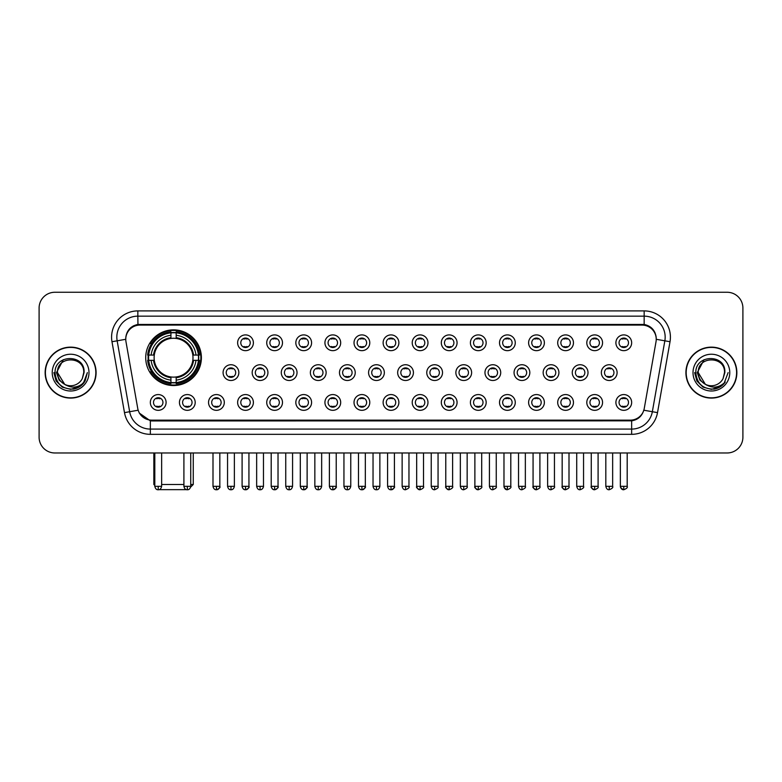 <?xml version="1.0" encoding="UTF-8"?>
<svg xmlns="http://www.w3.org/2000/svg" width="782" height="782" viewBox="0 0 782 782"><rect width="100%" height="100%" fill="white"/><g stroke="black" fill="none" stroke-linecap="round" stroke-linejoin="round"><path stroke-width="1.17" d="M145.716 357.697A27.839 27.839 0 0 0 173.555 385.536A27.839 27.839 0 0 0 201.394 357.697A27.839 27.839 0 0 0 173.555 329.867A27.839 27.839 0 0 0 145.716 357.697M195.197 402.447A7.879 7.879 0 0 1 187.318 410.325A7.879 7.879 0 0 1 179.44 402.447A7.879 7.879 0 0 1 187.318 394.568A7.879 7.879 0 0 1 195.197 402.447M182.587 402.447A4.731 4.731 0 0 0 187.318 407.178A4.731 4.731 0 0 0 192.049 402.447A4.731 4.731 0 0 0 187.318 397.725A4.731 4.731 0 0 0 182.587 402.447M224.297 402.447A7.879 7.879 0 0 1 216.419 410.325A7.879 7.879 0 0 1 208.54 402.447A7.879 7.879 0 0 1 216.419 394.568A7.879 7.879 0 0 1 224.297 402.447M211.687 402.447A4.731 4.731 0 0 0 216.419 407.178A4.731 4.731 0 0 0 221.14 402.447A4.731 4.731 0 0 0 216.419 397.725A4.731 4.731 0 0 0 211.687 402.447M253.388 402.447A7.879 7.879 0 0 1 245.509 410.325A7.879 7.879 0 0 1 237.63 402.447A7.879 7.879 0 0 1 245.509 394.568A7.879 7.879 0 0 1 253.388 402.447M240.788 402.447A4.731 4.731 0 0 0 245.509 407.178A4.731 4.731 0 0 0 250.24 402.447A4.731 4.731 0 0 0 245.509 397.725A4.731 4.731 0 0 0 240.788 402.447M282.488 402.447A7.879 7.879 0 0 1 274.609 410.325A7.879 7.879 0 0 1 266.73 402.447A7.879 7.879 0 0 1 274.609 394.568A7.879 7.879 0 0 1 282.488 402.447M269.888 402.447A4.731 4.731 0 0 0 274.609 407.178A4.731 4.731 0 0 0 279.34 402.447A4.731 4.731 0 0 0 274.609 397.725A4.731 4.731 0 0 0 269.888 402.447M311.588 402.447A7.879 7.879 0 0 1 303.709 410.325A7.879 7.879 0 0 1 295.831 402.447A7.879 7.879 0 0 1 303.709 394.568A7.879 7.879 0 0 1 311.588 402.447M298.978 402.447A4.731 4.731 0 0 0 303.709 407.178A4.731 4.731 0 0 0 308.431 402.447A4.731 4.731 0 0 0 303.709 397.725A4.731 4.731 0 0 0 298.978 402.447M340.688 402.447A7.879 7.879 0 0 1 332.809 410.325A7.879 7.879 0 0 1 324.931 402.447A7.879 7.879 0 0 1 332.809 394.568A7.879 7.879 0 0 1 340.688 402.447M328.078 402.447A4.731 4.731 0 0 0 332.809 407.178A4.731 4.731 0 0 0 337.531 402.447A4.731 4.731 0 0 0 332.809 397.725A4.731 4.731 0 0 0 328.078 402.447M369.778 402.447A7.879 7.879 0 0 1 361.9 410.325A7.879 7.879 0 0 1 354.021 402.447A7.879 7.879 0 0 1 361.9 394.568A7.879 7.879 0 0 1 369.778 402.447M357.178 402.447A4.731 4.731 0 0 0 361.9 407.178A4.731 4.731 0 0 0 366.631 402.447A4.731 4.731 0 0 0 361.9 397.725A4.731 4.731 0 0 0 357.178 402.447M398.879 402.447A7.879 7.879 0 0 1 391 410.325A7.879 7.879 0 0 1 383.121 402.447A7.879 7.879 0 0 1 391 394.568A7.879 7.879 0 0 1 398.879 402.447M386.269 402.447A4.731 4.731 0 0 0 391 407.178A4.731 4.731 0 0 0 395.731 402.447A4.731 4.731 0 0 0 391 397.725A4.731 4.731 0 0 0 386.269 402.447M427.979 402.447A7.879 7.879 0 0 1 420.1 410.325A7.879 7.879 0 0 1 412.222 402.447A7.879 7.879 0 0 1 420.1 394.568A7.879 7.879 0 0 1 427.979 402.447M415.369 402.447A4.731 4.731 0 0 0 420.1 407.178A4.731 4.731 0 0 0 424.822 402.447A4.731 4.731 0 0 0 420.1 397.725A4.731 4.731 0 0 0 415.369 402.447M457.069 402.447A7.879 7.879 0 0 1 449.191 410.325A7.879 7.879 0 0 1 441.312 402.447A7.879 7.879 0 0 1 449.191 394.568A7.879 7.879 0 0 1 457.069 402.447M444.469 402.447A4.731 4.731 0 0 0 449.191 407.178A4.731 4.731 0 0 0 453.922 402.447A4.731 4.731 0 0 0 449.191 397.725A4.731 4.731 0 0 0 444.469 402.447M486.169 402.447A7.879 7.879 0 0 1 478.291 410.325A7.879 7.879 0 0 1 470.412 402.447A7.879 7.879 0 0 1 478.291 394.568A7.879 7.879 0 0 1 486.169 402.447M473.569 402.447A4.731 4.731 0 0 0 478.291 407.178A4.731 4.731 0 0 0 483.022 402.447A4.731 4.731 0 0 0 478.291 397.725A4.731 4.731 0 0 0 473.569 402.447M515.27 402.447A7.879 7.879 0 0 1 507.391 410.325A7.879 7.879 0 0 1 499.512 402.447A7.879 7.879 0 0 1 507.391 394.568A7.879 7.879 0 0 1 515.27 402.447M502.66 402.447A4.731 4.731 0 0 0 507.391 407.178A4.731 4.731 0 0 0 512.112 402.447A4.731 4.731 0 0 0 507.391 397.725A4.731 4.731 0 0 0 502.66 402.447M544.37 402.447A7.879 7.879 0 0 1 536.491 410.325A7.879 7.879 0 0 1 528.612 402.447A7.879 7.879 0 0 1 536.491 394.568A7.879 7.879 0 0 1 544.37 402.447M531.76 402.447A4.731 4.731 0 0 0 536.491 407.178A4.731 4.731 0 0 0 541.212 402.447A4.731 4.731 0 0 0 536.491 397.725A4.731 4.731 0 0 0 531.76 402.447M573.46 402.447A7.879 7.879 0 0 1 565.582 410.325A7.879 7.879 0 0 1 557.703 402.447A7.879 7.879 0 0 1 565.582 394.568A7.879 7.879 0 0 1 573.46 402.447M560.86 402.447A4.731 4.731 0 0 0 565.582 407.178A4.731 4.731 0 0 0 570.313 402.447A4.731 4.731 0 0 0 565.582 397.725A4.731 4.731 0 0 0 560.86 402.447M602.56 402.447A7.879 7.879 0 0 1 594.682 410.325A7.879 7.879 0 0 1 586.803 402.447A7.879 7.879 0 0 1 594.682 394.568A7.879 7.879 0 0 1 602.56 402.447M589.951 402.447A4.731 4.731 0 0 0 594.682 407.178A4.731 4.731 0 0 0 599.413 402.447A4.731 4.731 0 0 0 594.682 397.725A4.731 4.731 0 0 0 589.951 402.447M631.661 402.447A7.879 7.879 0 0 1 623.782 410.325A7.879 7.879 0 0 1 615.903 402.447A7.879 7.879 0 0 1 623.782 394.568A7.879 7.879 0 0 1 631.661 402.447M619.051 402.447A4.731 4.731 0 0 0 623.782 407.178A4.731 4.731 0 0 0 628.503 402.447A4.731 4.731 0 0 0 623.782 397.725A4.731 4.731 0 0 0 619.051 402.447M166.097 402.447A7.879 7.879 0 0 1 158.218 410.325A7.879 7.879 0 0 1 150.34 402.447A7.879 7.879 0 0 1 158.218 394.568A7.879 7.879 0 0 1 166.097 402.447M153.497 402.447A4.731 4.731 0 0 0 158.218 407.178A4.731 4.731 0 0 0 162.949 402.447A4.731 4.731 0 0 0 158.218 397.725A4.731 4.731 0 0 0 153.497 402.447M238.842 372.613A7.879 7.879 0 0 1 230.964 380.492A7.879 7.879 0 0 1 223.085 372.613A7.879 7.879 0 0 1 230.964 364.735A7.879 7.879 0 0 1 238.842 372.613M226.233 372.613A4.731 4.731 0 0 0 230.964 377.344A4.731 4.731 0 0 0 235.695 372.613A4.731 4.731 0 0 0 230.964 367.892A4.731 4.731 0 0 0 226.233 372.613M267.943 372.613A7.879 7.879 0 0 1 260.064 380.492A7.879 7.879 0 0 1 252.185 372.613A7.879 7.879 0 0 1 260.064 364.735A7.879 7.879 0 0 1 267.943 372.613M255.333 372.613A4.731 4.731 0 0 0 260.064 377.344A4.731 4.731 0 0 0 264.785 372.613A4.731 4.731 0 0 0 260.064 367.892A4.731 4.731 0 0 0 255.333 372.613M297.033 372.613A7.879 7.879 0 0 1 289.154 380.492A7.879 7.879 0 0 1 281.285 372.613A7.879 7.879 0 0 1 289.154 364.735A7.879 7.879 0 0 1 297.033 372.613M284.433 372.613A4.731 4.731 0 0 0 289.154 377.344A4.731 4.731 0 0 0 293.885 372.613A4.731 4.731 0 0 0 289.154 367.892A4.731 4.731 0 0 0 284.433 372.613M326.133 372.613A7.879 7.879 0 0 1 318.254 380.492A7.879 7.879 0 0 1 310.376 372.613A7.879 7.879 0 0 1 318.254 364.735A7.879 7.879 0 0 1 326.133 372.613M313.533 372.613A4.731 4.731 0 0 0 318.254 377.344A4.731 4.731 0 0 0 322.986 372.613A4.731 4.731 0 0 0 318.254 367.892A4.731 4.731 0 0 0 313.533 372.613M355.233 372.613A7.879 7.879 0 0 1 347.355 380.492A7.879 7.879 0 0 1 339.476 372.613A7.879 7.879 0 0 1 347.355 364.735A7.879 7.879 0 0 1 355.233 372.613M342.624 372.613A4.731 4.731 0 0 0 347.355 377.344A4.731 4.731 0 0 0 352.086 372.613A4.731 4.731 0 0 0 347.355 367.892A4.731 4.731 0 0 0 342.624 372.613M384.333 372.613A7.879 7.879 0 0 1 376.455 380.492A7.879 7.879 0 0 1 368.576 372.613A7.879 7.879 0 0 1 376.455 364.735A7.879 7.879 0 0 1 384.333 372.613M371.724 372.613A4.731 4.731 0 0 0 376.455 377.344A4.731 4.731 0 0 0 381.176 372.613A4.731 4.731 0 0 0 376.455 367.892A4.731 4.731 0 0 0 371.724 372.613M413.424 372.613A7.879 7.879 0 0 1 405.545 380.492A7.879 7.879 0 0 1 397.667 372.613A7.879 7.879 0 0 1 405.545 364.735A7.879 7.879 0 0 1 413.424 372.613M400.824 372.613A4.731 4.731 0 0 0 405.545 377.344A4.731 4.731 0 0 0 410.276 372.613A4.731 4.731 0 0 0 405.545 367.892A4.731 4.731 0 0 0 400.824 372.613M442.524 372.613A7.879 7.879 0 0 1 434.645 380.492A7.879 7.879 0 0 1 426.767 372.613A7.879 7.879 0 0 1 434.645 364.735A7.879 7.879 0 0 1 442.524 372.613M429.914 372.613A4.731 4.731 0 0 0 434.645 377.344A4.731 4.731 0 0 0 439.376 372.613A4.731 4.731 0 0 0 434.645 367.892A4.731 4.731 0 0 0 429.914 372.613M471.624 372.613A7.879 7.879 0 0 1 463.746 380.492A7.879 7.879 0 0 1 455.867 372.613A7.879 7.879 0 0 1 463.746 364.735A7.879 7.879 0 0 1 471.624 372.613M459.014 372.613A4.731 4.731 0 0 0 463.746 377.344A4.731 4.731 0 0 0 468.467 372.613A4.731 4.731 0 0 0 463.746 367.892A4.731 4.731 0 0 0 459.014 372.613M500.715 372.613A7.879 7.879 0 0 1 492.846 380.492A7.879 7.879 0 0 1 484.967 372.613A7.879 7.879 0 0 1 492.846 364.735A7.879 7.879 0 0 1 500.715 372.613M488.115 372.613A4.731 4.731 0 0 0 492.846 377.344A4.731 4.731 0 0 0 497.567 372.613A4.731 4.731 0 0 0 492.846 367.892A4.731 4.731 0 0 0 488.115 372.613M529.815 372.613A7.879 7.879 0 0 1 521.936 380.492A7.879 7.879 0 0 1 514.057 372.613A7.879 7.879 0 0 1 521.936 364.735A7.879 7.879 0 0 1 529.815 372.613M517.215 372.613A4.731 4.731 0 0 0 521.936 377.344A4.731 4.731 0 0 0 526.667 372.613A4.731 4.731 0 0 0 521.936 367.892A4.731 4.731 0 0 0 517.215 372.613M558.915 372.613A7.879 7.879 0 0 1 551.036 380.492A7.879 7.879 0 0 1 543.158 372.613A7.879 7.879 0 0 1 551.036 364.735A7.879 7.879 0 0 1 558.915 372.613M546.305 372.613A4.731 4.731 0 0 0 551.036 377.344A4.731 4.731 0 0 0 555.767 372.613A4.731 4.731 0 0 0 551.036 367.892A4.731 4.731 0 0 0 546.305 372.613M588.015 372.613A7.879 7.879 0 0 1 580.136 380.492A7.879 7.879 0 0 1 572.258 372.613A7.879 7.879 0 0 1 580.136 364.735A7.879 7.879 0 0 1 588.015 372.613M575.405 372.613A4.731 4.731 0 0 0 580.136 377.344A4.731 4.731 0 0 0 584.858 372.613A4.731 4.731 0 0 0 580.136 367.892A4.731 4.731 0 0 0 575.405 372.613M617.106 372.613A7.879 7.879 0 0 1 609.227 380.492A7.879 7.879 0 0 1 601.348 372.613A7.879 7.879 0 0 1 609.227 364.735A7.879 7.879 0 0 1 617.106 372.613M604.506 372.613A4.731 4.731 0 0 0 609.227 377.344A4.731 4.731 0 0 0 613.958 372.613A4.731 4.731 0 0 0 609.227 367.892A4.731 4.731 0 0 0 604.506 372.613M253.388 342.78A7.879 7.879 0 0 1 245.509 350.659A7.879 7.879 0 0 1 237.63 342.78A7.879 7.879 0 0 1 245.509 334.901A7.879 7.879 0 0 1 253.388 342.78M240.788 342.78A4.731 4.731 0 0 0 245.509 347.511A4.731 4.731 0 0 0 250.24 342.78A4.731 4.731 0 0 0 245.509 338.059A4.731 4.731 0 0 0 240.788 342.78M282.488 342.78A7.879 7.879 0 0 1 274.609 350.659A7.879 7.879 0 0 1 266.73 342.78A7.879 7.879 0 0 1 274.609 334.901A7.879 7.879 0 0 1 282.488 342.78M269.888 342.78A4.731 4.731 0 0 0 274.609 347.511A4.731 4.731 0 0 0 279.34 342.78A4.731 4.731 0 0 0 274.609 338.059A4.731 4.731 0 0 0 269.888 342.78M311.588 342.78A7.879 7.879 0 0 1 303.709 350.659A7.879 7.879 0 0 1 295.831 342.78A7.879 7.879 0 0 1 303.709 334.901A7.879 7.879 0 0 1 311.588 342.78M298.978 342.78A4.731 4.731 0 0 0 303.709 347.511A4.731 4.731 0 0 0 308.431 342.78A4.731 4.731 0 0 0 303.709 338.059A4.731 4.731 0 0 0 298.978 342.78M340.688 342.78A7.879 7.879 0 0 1 332.809 350.659A7.879 7.879 0 0 1 324.931 342.78A7.879 7.879 0 0 1 332.809 334.901A7.879 7.879 0 0 1 340.688 342.78M328.078 342.78A4.731 4.731 0 0 0 332.809 347.511A4.731 4.731 0 0 0 337.531 342.78A4.731 4.731 0 0 0 332.809 338.059A4.731 4.731 0 0 0 328.078 342.78M369.778 342.78A7.879 7.879 0 0 1 361.9 350.659A7.879 7.879 0 0 1 354.021 342.78A7.879 7.879 0 0 1 361.9 334.901A7.879 7.879 0 0 1 369.778 342.78M357.178 342.78A4.731 4.731 0 0 0 361.9 347.511A4.731 4.731 0 0 0 366.631 342.78A4.731 4.731 0 0 0 361.9 338.059A4.731 4.731 0 0 0 357.178 342.78M398.879 342.78A7.879 7.879 0 0 1 391 350.659A7.879 7.879 0 0 1 383.121 342.78A7.879 7.879 0 0 1 391 334.901A7.879 7.879 0 0 1 398.879 342.78M386.269 342.78A4.731 4.731 0 0 0 391 347.511A4.731 4.731 0 0 0 395.731 342.78A4.731 4.731 0 0 0 391 338.059A4.731 4.731 0 0 0 386.269 342.78M427.979 342.78A7.879 7.879 0 0 1 420.1 350.659A7.879 7.879 0 0 1 412.222 342.78A7.879 7.879 0 0 1 420.1 334.901A7.879 7.879 0 0 1 427.979 342.78M415.369 342.78A4.731 4.731 0 0 0 420.1 347.511A4.731 4.731 0 0 0 424.822 342.78A4.731 4.731 0 0 0 420.1 338.059A4.731 4.731 0 0 0 415.369 342.78M457.069 342.78A7.879 7.879 0 0 1 449.191 350.659A7.879 7.879 0 0 1 441.312 342.78A7.879 7.879 0 0 1 449.191 334.901A7.879 7.879 0 0 1 457.069 342.78M444.469 342.78A4.731 4.731 0 0 0 449.191 347.511A4.731 4.731 0 0 0 453.922 342.78A4.731 4.731 0 0 0 449.191 338.059A4.731 4.731 0 0 0 444.469 342.78M486.169 342.78A7.879 7.879 0 0 1 478.291 350.659A7.879 7.879 0 0 1 470.412 342.78A7.879 7.879 0 0 1 478.291 334.901A7.879 7.879 0 0 1 486.169 342.78M473.569 342.78A4.731 4.731 0 0 0 478.291 347.511A4.731 4.731 0 0 0 483.022 342.78A4.731 4.731 0 0 0 478.291 338.059A4.731 4.731 0 0 0 473.569 342.78M515.27 342.78A7.879 7.879 0 0 1 507.391 350.659A7.879 7.879 0 0 1 499.512 342.78A7.879 7.879 0 0 1 507.391 334.901A7.879 7.879 0 0 1 515.27 342.78M502.66 342.78A4.731 4.731 0 0 0 507.391 347.511A4.731 4.731 0 0 0 512.112 342.78A4.731 4.731 0 0 0 507.391 338.059A4.731 4.731 0 0 0 502.66 342.78M544.37 342.78A7.879 7.879 0 0 1 536.491 350.659A7.879 7.879 0 0 1 528.612 342.78A7.879 7.879 0 0 1 536.491 334.901A7.879 7.879 0 0 1 544.37 342.78M531.76 342.78A4.731 4.731 0 0 0 536.491 347.511A4.731 4.731 0 0 0 541.212 342.78A4.731 4.731 0 0 0 536.491 338.059A4.731 4.731 0 0 0 531.76 342.78M573.46 342.78A7.879 7.879 0 0 1 565.582 350.659A7.879 7.879 0 0 1 557.703 342.78A7.879 7.879 0 0 1 565.582 334.901A7.879 7.879 0 0 1 573.46 342.78M560.86 342.78A4.731 4.731 0 0 0 565.582 347.511A4.731 4.731 0 0 0 570.313 342.78A4.731 4.731 0 0 0 565.582 338.059A4.731 4.731 0 0 0 560.86 342.78M602.56 342.78A7.879 7.879 0 0 1 594.682 350.659A7.879 7.879 0 0 1 586.803 342.78A7.879 7.879 0 0 1 594.682 334.901A7.879 7.879 0 0 1 602.56 342.78M589.951 342.78A4.731 4.731 0 0 0 594.682 347.511A4.731 4.731 0 0 0 599.413 342.78A4.731 4.731 0 0 0 594.682 338.059A4.731 4.731 0 0 0 589.951 342.78M631.661 342.78A7.879 7.879 0 0 1 623.782 350.659A7.879 7.879 0 0 1 615.903 342.78A7.879 7.879 0 0 1 623.782 334.901A7.879 7.879 0 0 1 631.661 342.78M619.051 342.78A4.731 4.731 0 0 0 623.782 347.511A4.731 4.731 0 0 0 628.503 342.78A4.731 4.731 0 0 0 623.782 338.059A4.731 4.731 0 0 0 619.051 342.78M125.98 341.724A14.184 14.184 0 0 1 139.939 325.087L642.061 325.087A14.184 14.184 0 0 1 656.02 341.724L644.26 408.429A14.184 14.184 0 0 1 630.292 420.149L151.708 420.149A14.184 14.184 0 0 1 137.74 408.429L125.98 341.724M148.218 360.326A25.474 25.474 0 0 1 148.218 355.077M45.141 372.613A25.474 25.474 0 0 0 70.615 398.087A25.474 25.474 0 0 0 96.088 372.613A25.474 25.474 0 0 0 70.615 347.14A25.474 25.474 0 0 0 45.141 372.613M685.912 372.613A25.474 25.474 0 0 0 711.385 398.087A25.474 25.474 0 0 0 736.859 372.613A25.474 25.474 0 0 0 711.385 347.14A25.474 25.474 0 0 0 685.912 372.613M125.824 337.169L125.785 339.29L125.824 337.169C126.919 330.18 130.926 325.947 137.837 324.452L644.163 324.452C651.064 325.938 655.072 330.17 656.176 337.169L656.215 339.29M137.837 310.904L644.163 310.904A26.265 26.265 0 0 1 670.018 341.724L657.515 412.632A26.265 26.265 0 0 1 631.651 434.333L150.349 434.333A26.265 26.265 0 0 1 124.485 412.632L111.982 341.724A26.265 26.265 0 0 1 137.837 310.904L137.837 316.153L644.163 316.153A21.006 21.006 0 0 1 664.847 340.815L652.344 411.713A21.006 21.006 0 0 1 631.651 429.083L150.349 429.083A21.006 21.006 0 0 1 129.656 411.713L117.153 340.815A21.006 21.006 0 0 1 137.837 316.153L137.955 324.432M129.607 328.763L133.38 325.908M133.507 325.84L137.173 324.569M631.651 434.333L631.651 420.843C637.897 419.807 641.934 416.259 643.772 410.208C641.944 416.259 637.907 419.797 631.651 420.843L151.982 420.941L150.349 420.843L139.284 413.062M654.817 332.301L656.176 337.169M742.9 308.01A15.757 15.757 0 0 0 727.143 292.263L54.857 292.263A15.757 15.757 0 0 0 39.1 308.01L39.1 437.216A15.757 15.757 0 0 0 54.857 452.974L727.143 452.974A15.757 15.757 0 0 0 742.9 437.216L742.9 308.01L742.9 437.216M643.83 410.218L652.344 411.713L664.847 340.815L670.018 341.724M39.1 308.01L39.1 437.216M727.143 292.263L54.857 292.263M54.857 452.974L727.143 452.974M95.824 372.613A25.21 25.21 0 0 0 70.615 347.404A25.21 25.21 0 0 0 45.405 372.613A25.21 25.21 0 0 0 70.615 397.833A25.21 25.21 0 0 0 95.824 372.613M79.656 386.709L70.615 389.358L62.247 387.119L56.118 380.99L53.87 372.613L56.118 380.99L62.247 387.119L70.615 389.358L78.982 387.119L85.111 380.99L87.359 372.613L83.215 383.63L80.878 385.849M65.688 385.018L59.178 380.228L56.48 372.613L63.332 359.671M83.742 372.613L82.306 378.596L84.065 372.613C85.365 353.66 54.476 354.119 55.053 372.613C56.099 383.786 62.257 389.28 73.518 389.104C78.112 388.224 81.748 385.878 84.427 382.066C78.376 387.892 71.797 388.654 64.72 384.353L57.487 372.613C56.675 355.683 84.544 355.683 83.742 372.613L82.306 378.596A13.128 13.128 0 0 1 64.72 384.353L57.487 372.613C56.675 355.683 84.544 355.683 83.742 372.613C84.544 355.683 56.675 355.683 57.487 372.613C56.675 355.683 84.544 355.683 83.742 372.613M64.623 384.304L57.487 372.613C57.712 377.911 60.126 381.821 64.72 384.353M52.228 372.613A18.387 18.387 0 0 0 70.615 391A18.387 18.387 0 0 0 88.992 372.613A18.387 18.387 0 0 0 70.615 354.236A18.387 18.387 0 0 0 52.228 372.613M84.427 382.066L79.725 386.66M79.617 386.728L73.596 389.094M87.359 372.613L85.111 380.99L78.982 387.119L70.615 389.358L62.247 387.119L56.118 380.99L53.87 372.613L56.118 380.99L62.247 387.119L70.615 389.358L78.982 387.119L85.111 380.99L87.359 372.613M736.595 372.613A25.21 25.21 0 0 0 711.385 347.404A25.21 25.21 0 0 0 686.176 372.613A25.21 25.21 0 0 0 711.385 397.833A25.21 25.21 0 0 0 736.595 372.613M728.13 372.613L723.995 383.63L721.649 385.849M706.459 385.018L699.949 380.228L697.251 372.613L704.103 359.671M705.315 384.255L698.258 372.613C697.456 355.683 725.325 355.683 724.513 372.613L723.076 378.596L724.836 372.613C726.136 353.66 695.247 354.119 695.824 372.613C696.87 383.786 703.028 389.28 714.298 389.104C718.883 388.224 722.519 385.878 725.207 382.066C719.147 387.892 712.578 388.654 705.491 384.353L705.481 384.343M724.513 372.613C725.325 355.683 697.456 355.683 698.258 372.613C697.456 355.683 725.325 355.683 724.513 372.613L723.076 378.596A13.128 13.128 0 0 1 705.491 384.353C700.907 381.821 698.492 377.911 698.258 372.613C697.456 355.683 725.325 355.683 724.513 372.613L723.076 378.596M693.008 372.613A18.387 18.387 0 0 0 711.385 391A18.387 18.387 0 0 0 729.772 372.613A18.387 18.387 0 0 0 711.385 354.236A18.387 18.387 0 0 0 693.008 372.613M725.207 382.066L720.515 386.65M720.388 386.728L714.367 389.094L720.427 386.709L714.367 389.094L720.427 386.709L711.385 389.358L703.018 387.119L696.889 380.99L694.641 372.613M720.408 386.719L714.377 389.094L720.408 386.719M188.091 489.649L159.02 489.649M161.639 484.488L183.907 484.488M190.73 484.488L193.252 484.488L190.642 487.098M176.185 382.564L176.185 383.62A26.05 26.05 0 0 0 199.478 360.326L198.423 360.326A25.004 25.004 0 0 1 176.185 382.564L176.185 380.13A22.58 22.58 0 0 0 195.989 360.326L192.812 360.326A19.433 19.433 0 0 0 176.185 338.45L176.185 332.839A25.004 25.004 0 0 1 198.423 355.077L199.478 355.077A26.05 26.05 0 0 0 176.185 331.783L176.185 332.839M148.697 360.326L147.642 360.326A26.05 26.05 0 0 0 170.935 383.62L170.935 382.564A25.004 25.004 0 0 1 148.697 360.326L151.121 360.326A22.58 22.58 0 0 0 170.935 380.13L170.935 376.953A19.433 19.433 0 0 0 192.812 360.326L193.584 360.326A20.205 20.205 0 0 1 176.185 377.735L176.185 380.13M170.935 332.839L170.935 331.783A26.05 26.05 0 0 0 147.642 355.077L148.697 355.077A25.004 25.004 0 0 1 170.935 332.839L170.935 335.273A22.58 22.58 0 0 0 151.121 355.077L154.298 355.077A19.433 19.433 0 0 0 170.935 376.953L170.935 377.735A20.205 20.205 0 0 1 153.526 360.326L151.121 360.326M148.746 360.326A24.946 24.946 0 0 1 148.746 355.077M176.185 332.888A24.946 24.946 0 0 0 170.935 332.888M198.364 355.077A24.946 24.946 0 0 1 198.364 360.326M198.423 355.077L195.989 355.077A22.58 22.58 0 0 0 176.185 335.273M195.989 360.326L198.423 360.326M170.935 380.13L170.935 382.564M192.812 355.077L195.989 355.077M192.812 360.326A19.433 19.433 0 0 1 176.185 376.953L176.185 377.735M170.935 376.953A19.433 19.433 0 0 1 154.298 360.326L153.526 360.326M176.185 382.506A24.946 24.946 0 0 1 170.935 382.506M151.121 355.077L148.697 355.077M170.935 338.411L170.935 335.273M176.185 338.45A19.433 19.433 0 0 0 154.298 355.077L153.526 355.077A20.205 20.205 0 0 1 170.935 337.668M176.185 338.411L176.185 337.668A20.205 20.205 0 0 1 193.584 355.077M153.859 452.974L153.859 484.488L154.807 484.488M151.708 343.523L150.212 343.523A27.311 27.311 0 0 1 200.866 357.697A27.311 27.311 0 0 1 150.212 371.88L151.708 371.88M243.935 347.237L243.935 346.494A4.027 4.027 0 0 0 247.092 346.494L247.092 347.237M247.092 338.332L247.092 339.075A4.027 4.027 0 0 0 243.935 339.075L243.935 338.332M273.035 347.237L273.035 346.494A4.027 4.027 0 0 0 276.183 346.494L276.183 347.237M276.183 338.332L276.183 339.075A4.027 4.027 0 0 0 273.035 339.075L273.035 338.332M302.135 347.237L302.135 346.494A4.027 4.027 0 0 0 305.283 346.494L305.283 347.237M305.283 338.332L305.283 339.075A4.027 4.027 0 0 0 302.135 339.075L302.135 338.332M331.226 347.237L331.226 346.494A4.027 4.027 0 0 0 334.383 346.494L334.383 347.237M334.383 338.332L334.383 339.075A4.027 4.027 0 0 0 331.226 339.075L331.226 338.332M360.326 347.237L360.326 346.494A4.027 4.027 0 0 0 363.474 346.494L363.474 347.237M363.474 338.332L363.474 339.075A4.027 4.027 0 0 0 360.326 339.075L360.326 338.332M389.426 347.237L389.426 346.494A4.027 4.027 0 0 0 392.574 346.494L392.574 347.237M392.574 338.332L392.574 339.075A4.027 4.027 0 0 0 389.426 339.075L389.426 338.332M418.526 347.237L418.526 346.494A4.027 4.027 0 0 0 421.674 346.494L421.674 347.237M421.674 338.332L421.674 339.075A4.027 4.027 0 0 0 418.526 339.075L418.526 338.332M447.617 347.237L447.617 346.494A4.027 4.027 0 0 0 450.774 346.494L450.774 347.237M450.774 338.332L450.774 339.075A4.027 4.027 0 0 0 447.617 339.075L447.617 338.332M476.717 347.237L476.717 346.494A4.027 4.027 0 0 0 479.865 346.494L479.865 347.237M479.865 338.332L479.865 339.075A4.027 4.027 0 0 0 476.717 339.075L476.717 338.332M505.817 347.237L505.817 346.494A4.027 4.027 0 0 0 508.965 346.494L508.965 347.237M508.965 338.332L508.965 339.075A4.027 4.027 0 0 0 505.817 339.075L505.817 338.332M534.908 347.237L534.908 346.494A4.027 4.027 0 0 0 538.065 346.494L538.065 347.237M538.065 338.332L538.065 339.075A4.027 4.027 0 0 0 534.908 339.075L534.908 338.332M564.008 347.237L564.008 346.494A4.027 4.027 0 0 0 567.155 346.494L567.155 347.237M567.155 338.332L567.155 339.075A4.027 4.027 0 0 0 564.008 339.075L564.008 338.332M593.108 347.237L593.108 346.494A4.027 4.027 0 0 0 596.255 346.494L596.255 347.237M596.255 338.332L596.255 339.075A4.027 4.027 0 0 0 593.108 339.075L593.108 338.332M622.208 347.237L622.208 346.494A4.027 4.027 0 0 0 625.356 346.494L625.356 347.237M625.356 338.332L625.356 339.075A4.027 4.027 0 0 0 622.208 339.075L622.208 338.332M229.39 377.071L229.39 376.328A4.027 4.027 0 0 0 232.537 376.328L232.537 377.071M232.537 368.156L232.537 368.909A4.027 4.027 0 0 0 229.39 368.909L229.39 368.156M258.49 377.071L258.49 376.328A4.027 4.027 0 0 0 261.638 376.328L261.638 377.071M261.638 368.156L261.638 368.909A4.027 4.027 0 0 0 258.49 368.909L258.49 368.156M287.58 377.071L287.58 376.328A4.027 4.027 0 0 0 290.738 376.328L290.738 377.071M290.738 368.156L290.738 368.909A4.027 4.027 0 0 0 287.58 368.909L287.58 368.156M316.681 377.071L316.681 376.328A4.027 4.027 0 0 0 319.828 376.328L319.828 377.071M319.828 368.156L319.828 368.909A4.027 4.027 0 0 0 316.681 368.909L316.681 368.156M345.781 377.071L345.781 376.328A4.027 4.027 0 0 0 348.928 376.328L348.928 377.071M348.928 368.156L348.928 368.909A4.027 4.027 0 0 0 345.781 368.909L345.781 368.156M374.871 377.071L374.871 376.328A4.027 4.027 0 0 0 378.029 376.328L378.029 377.071M378.029 368.156L378.029 368.909A4.027 4.027 0 0 0 374.871 368.909L374.871 368.156M403.971 377.071L403.971 376.328A4.027 4.027 0 0 0 407.129 376.328L407.129 377.071M407.129 368.156L407.129 368.909A4.027 4.027 0 0 0 403.971 368.909L403.971 368.156M433.072 377.071L433.072 376.328A4.027 4.027 0 0 0 436.219 376.328L436.219 377.071M436.219 368.156L436.219 368.909A4.027 4.027 0 0 0 433.072 368.909L433.072 368.156M462.172 377.071L462.172 376.328A4.027 4.027 0 0 0 465.319 376.328L465.319 377.071M465.319 368.156L465.319 368.909A4.027 4.027 0 0 0 462.172 368.909L462.172 368.156M491.262 377.071L491.262 376.328A4.027 4.027 0 0 0 494.42 376.328L494.42 377.071M494.42 368.156L494.42 368.909A4.027 4.027 0 0 0 491.262 368.909L491.262 368.156M520.362 377.071L520.362 376.328A4.027 4.027 0 0 0 523.51 376.328L523.51 377.071M523.51 368.156L523.51 368.909A4.027 4.027 0 0 0 520.362 368.909L520.362 368.156M549.463 377.071L549.463 376.328A4.027 4.027 0 0 0 552.61 376.328L552.61 377.071M552.61 368.156L552.61 368.909A4.027 4.027 0 0 0 549.463 368.909L549.463 368.156M578.553 377.071L578.553 376.328A4.027 4.027 0 0 0 581.71 376.328L581.71 377.071M581.71 368.156L581.71 368.909A4.027 4.027 0 0 0 578.553 368.909L578.553 368.156M607.653 377.071L607.653 376.328A4.027 4.027 0 0 0 610.81 376.328L610.81 377.071M610.81 368.156L610.81 368.909A4.027 4.027 0 0 0 607.653 368.909L607.653 368.156M156.644 406.904L156.644 406.161A4.027 4.027 0 0 0 159.792 406.161L159.792 406.904M159.792 397.989L159.792 398.742A4.027 4.027 0 0 0 156.644 398.742L156.644 397.989M185.745 406.904L185.745 406.161A4.027 4.027 0 0 0 188.892 406.161L188.892 406.904M188.892 397.989L188.892 398.742A4.027 4.027 0 0 0 185.745 398.742L185.745 397.989M214.845 406.904L214.845 406.161A4.027 4.027 0 0 0 217.992 406.161L217.992 406.904M217.992 397.989L217.992 398.742A4.027 4.027 0 0 0 214.845 398.742L214.845 397.989M243.935 406.904L243.935 406.161A4.027 4.027 0 0 0 247.092 406.161L247.092 406.904M247.092 397.989L247.092 398.742A4.027 4.027 0 0 0 243.935 398.742L243.935 397.989M273.035 406.904L273.035 406.161A4.027 4.027 0 0 0 276.183 406.161L276.183 406.904M276.183 397.989L276.183 398.742A4.027 4.027 0 0 0 273.035 398.742L273.035 397.989M302.135 406.904L302.135 406.161A4.027 4.027 0 0 0 305.283 406.161L305.283 406.904M305.283 397.989L305.283 398.742A4.027 4.027 0 0 0 302.135 398.742L302.135 397.989M331.226 406.904L331.226 406.161A4.027 4.027 0 0 0 334.383 406.161L334.383 406.904M334.383 397.989L334.383 398.742A4.027 4.027 0 0 0 331.226 398.742L331.226 397.989M360.326 406.904L360.326 406.161A4.027 4.027 0 0 0 363.474 406.161L363.474 406.904M363.474 397.989L363.474 398.742A4.027 4.027 0 0 0 360.326 398.742L360.326 397.989M389.426 406.904L389.426 406.161A4.027 4.027 0 0 0 392.574 406.161L392.574 406.904M392.574 397.989L392.574 398.742A4.027 4.027 0 0 0 389.426 398.742L389.426 397.989M418.526 406.904L418.526 406.161A4.027 4.027 0 0 0 421.674 406.161L421.674 406.904M421.674 397.989L421.674 398.742A4.027 4.027 0 0 0 418.526 398.742L418.526 397.989M447.617 406.904L447.617 406.161A4.027 4.027 0 0 0 450.774 406.161L450.774 406.904M450.774 397.989L450.774 398.742A4.027 4.027 0 0 0 447.617 398.742L447.617 397.989M476.717 406.904L476.717 406.161A4.027 4.027 0 0 0 479.865 406.161L479.865 406.904M479.865 397.989L479.865 398.742A4.027 4.027 0 0 0 476.717 398.742L476.717 397.989M505.817 406.904L505.817 406.161A4.027 4.027 0 0 0 508.965 406.161L508.965 406.904M508.965 397.989L508.965 398.742A4.027 4.027 0 0 0 505.817 398.742L505.817 397.989M534.908 406.904L534.908 406.161A4.027 4.027 0 0 0 538.065 406.161L538.065 406.904M538.065 397.989L538.065 398.742A4.027 4.027 0 0 0 534.908 398.742L534.908 397.989M564.008 406.904L564.008 406.161A4.027 4.027 0 0 0 567.155 406.161L567.155 406.904M567.155 397.989L567.155 398.742A4.027 4.027 0 0 0 564.008 398.742L564.008 397.989M593.108 406.904L593.108 406.161A4.027 4.027 0 0 0 596.255 406.161L596.255 406.904M596.255 397.989L596.255 398.742A4.027 4.027 0 0 0 593.108 398.742L593.108 397.989M622.208 406.904L622.208 406.161A4.027 4.027 0 0 0 625.356 406.161L625.356 406.904M625.356 397.989L625.356 398.742A4.027 4.027 0 0 0 622.208 398.742L622.208 397.989M644.163 310.904L644.163 324.452M111.982 341.724L117.153 340.815A21.006 21.006 0 0 1 116.831 337.169M117.153 340.815L125.765 339.29M150.349 434.333L150.349 420.843M124.485 412.632L138.17 410.218M656.235 339.29L664.847 340.815M652.344 411.713L657.515 412.632M170.935 382.75A25.18 25.18 0 0 0 176.185 382.75M198.599 360.326A25.18 25.18 0 0 0 198.599 355.077M176.185 332.653A25.18 25.18 0 0 0 170.935 332.653M230.964 486.326L227.552 486.326C228.149 488.76 229.282 489.903 230.964 489.737L230.964 486.326L234.375 486.326L234.375 452.974M260.064 486.326L256.652 486.326C257.239 488.76 258.383 489.903 260.064 489.737L260.064 486.326L263.475 486.326L263.475 452.974M289.154 486.326L285.743 486.326C286.339 488.76 287.483 489.903 289.154 489.737L289.154 486.326L292.576 486.326L292.576 452.974M318.254 486.326L314.843 486.326C315.439 488.76 316.573 489.903 318.254 489.737L318.254 486.326L321.666 486.326L321.666 452.974M347.355 486.326L343.943 486.326C344.539 488.76 345.673 489.903 347.355 489.737L347.355 486.326L350.766 486.326L350.766 452.974M376.455 486.326L373.034 486.326C373.63 488.76 374.774 489.903 376.455 489.737L376.455 486.326L379.866 486.326L379.866 452.974M405.545 486.326L402.134 486.326C402.73 488.76 403.864 489.903 405.545 489.737L405.545 486.326L408.966 486.326L408.966 452.974M434.645 486.326L431.234 486.326C431.83 488.76 432.964 489.903 434.645 489.737L434.645 486.326L438.057 486.326L438.057 452.974M463.746 486.326L460.334 486.326C460.921 488.76 462.064 489.903 463.746 489.737L463.746 486.326L467.157 486.326L467.157 452.974M492.846 486.326L489.424 486.326C490.021 488.76 491.164 489.903 492.846 489.737L492.846 486.326L496.257 486.326L496.257 452.974M521.936 486.326L518.525 486.326C519.121 488.76 520.255 489.903 521.936 489.737L521.936 486.326L525.348 486.326L525.348 452.974M551.036 486.326L547.625 486.326C548.221 488.76 549.355 489.903 551.036 489.737L551.036 486.326L554.448 486.326L554.448 452.974M580.136 486.326L576.715 486.326C577.312 488.76 578.455 489.903 580.136 489.737L580.136 486.326L583.548 486.326L583.548 452.974M609.227 486.326L605.815 486.326C606.412 488.76 607.546 489.903 609.227 489.737L609.227 486.326L612.648 486.326L612.648 452.974M158.218 486.326L154.807 486.326C155.403 488.76 156.537 489.903 158.218 489.737L158.218 486.326L161.639 486.326L161.639 452.974M187.318 486.326L183.907 486.326C184.503 488.76 185.637 489.903 187.318 489.737L187.318 486.326L190.73 486.326L190.73 452.974M216.419 486.326L212.997 486.326C213.594 488.76 214.737 489.903 216.419 489.737L216.419 486.326L219.83 486.326C220.524 487.421 219.38 488.555 216.419 489.737C218.1 489.903 219.234 488.76 219.83 486.326L219.83 452.974M245.509 486.326L242.097 486.326C242.694 488.76 243.837 489.903 245.509 489.737L245.509 486.326L248.93 486.326C249.624 487.421 248.481 488.555 245.509 489.737C247.19 489.903 248.334 488.76 248.93 486.326L248.93 452.974M274.609 486.326L271.198 486.326C271.794 488.76 272.928 489.903 274.609 489.737L274.609 486.326L278.021 486.326C278.715 487.421 277.581 488.555 274.609 489.737C276.29 489.903 277.424 488.76 278.021 486.326L278.021 452.974M303.709 486.326L300.298 486.326C300.894 488.76 302.028 489.903 303.709 489.737L303.709 486.326L307.121 486.326C307.815 487.421 306.681 488.555 303.709 489.737C305.391 489.903 306.524 488.76 307.121 486.326L307.121 452.974M332.809 486.326L329.388 486.326C329.984 488.76 331.128 489.903 332.809 489.737L332.809 486.326L336.221 486.326C336.915 487.421 335.771 488.555 332.809 489.737C334.481 489.903 335.625 488.76 336.221 486.326L336.221 452.974M361.9 486.326L358.488 486.326C359.085 488.76 360.219 489.903 361.9 489.737L361.9 486.326L365.321 486.326C366.005 487.421 364.871 488.555 361.9 489.737C363.581 489.903 364.725 488.76 365.321 486.326L365.321 452.974M391 486.326L387.589 486.326L387.589 452.974L387.589 486.326C388.185 488.76 389.319 489.903 391 489.737L391 486.326L394.411 486.326C395.106 487.421 393.972 488.555 391 489.737C392.681 489.903 393.815 488.76 394.411 486.326L394.411 452.974M420.1 486.326L416.679 486.326C415.995 487.421 417.129 488.555 420.1 489.737L420.1 486.326L423.512 486.326L423.512 452.974M449.191 486.326L445.779 486.326C445.085 487.421 446.229 488.555 449.191 489.737L449.191 486.326L452.612 486.326L452.612 452.974M478.291 486.326L474.879 486.326C474.185 487.421 475.319 488.555 478.291 489.737L478.291 486.326L481.702 486.326L481.702 452.974M503.979 452.974L503.979 486.326C504.576 488.76 505.71 489.903 507.391 489.737L507.391 486.326L503.979 486.326L504.009 486.834M507.391 489.737C510.363 488.555 511.496 487.421 510.802 486.326L510.802 452.974L510.802 486.326L507.391 486.326M536.491 486.326L533.07 486.326C532.376 487.421 533.519 488.555 536.491 489.737L536.491 486.326L539.903 486.326L539.903 452.974M565.582 486.326L562.17 486.326C561.476 487.421 562.62 488.555 565.582 489.737L565.582 486.326L569.003 486.326L569.003 452.974M594.682 486.326L591.27 486.326C590.576 487.421 591.71 488.555 594.682 489.737L594.682 486.326L598.093 486.326L598.093 452.974M620.361 452.974L620.361 486.326C620.957 488.76 622.101 489.903 623.782 489.737L623.782 486.326L620.361 486.326L620.4 486.834M627.193 452.974L627.193 486.326L623.782 486.326M193.252 452.974L193.252 484.488M154.807 485.436L153.859 484.488M416.679 486.326L416.679 452.974L416.679 486.326C417.275 488.76 418.419 489.903 420.1 489.737C423.062 488.555 424.206 487.421 423.512 486.326M445.779 486.326L445.779 452.974L445.779 486.326C446.375 488.76 447.519 489.903 449.191 489.737C452.162 488.555 453.306 487.421 452.612 486.326M504.214 487.577L506.883 489.708M591.27 486.326L591.27 452.974L591.27 486.326C591.866 488.76 593 489.903 594.682 489.737C597.653 488.555 598.787 487.421 598.093 486.326M620.605 487.577L623.274 489.708M227.552 486.326L227.552 452.974M234.375 486.326C233.779 488.76 232.645 489.903 230.964 489.737M256.652 486.326L256.652 452.974M263.475 486.326C262.879 488.76 261.745 489.903 260.064 489.737M285.743 486.326L285.743 452.974M292.576 486.326C291.979 488.76 290.836 489.903 289.154 489.737M314.843 486.326L314.843 452.974M321.666 486.326C321.079 488.76 319.936 489.903 318.254 489.737M343.943 486.326L343.943 452.974M350.766 486.326C350.17 488.76 349.036 489.903 347.355 489.737M373.034 486.326L373.034 452.974M379.866 486.326C379.27 488.76 378.136 489.903 376.455 489.737M402.134 486.326L402.134 452.974M408.966 486.326C409.651 487.421 408.517 488.555 405.545 489.737M431.234 486.326L431.234 452.974M438.057 486.326C438.751 487.421 437.617 488.555 434.645 489.737M460.334 486.326L460.334 452.974M467.157 486.326C467.851 487.421 466.707 488.555 463.746 489.737M489.424 486.326L489.424 452.974M496.257 486.326C496.951 487.421 495.808 488.555 492.846 489.737M518.525 486.326L518.525 452.974M525.348 486.326C526.042 487.421 524.908 488.555 521.936 489.737M547.625 486.326L547.625 452.974M554.448 486.326C555.142 487.421 554.008 488.555 551.036 489.737M576.715 486.326L576.715 452.974M583.548 486.326C584.242 487.421 583.098 488.555 580.136 489.737M605.815 486.326L605.815 452.974M612.648 486.326C613.332 487.421 612.198 488.555 609.227 489.737M154.807 486.326L154.807 452.974M161.639 486.326C161.043 488.76 159.899 489.903 158.218 489.737M183.907 486.326L183.907 452.974M190.73 486.326C190.134 488.76 189 489.903 187.318 489.737M212.997 486.326L212.997 452.974M242.097 486.326L242.097 452.974M271.198 486.326L271.198 452.974M300.298 486.326L300.298 452.974M329.388 486.326L329.388 452.974M358.488 486.326L358.488 452.974M474.879 452.974L474.879 486.326C475.476 488.76 476.609 489.903 478.291 489.737C481.262 488.555 482.396 487.421 481.702 486.326M533.07 452.974L533.07 486.326C533.666 488.76 534.81 489.903 536.491 489.737C539.453 488.555 540.597 487.421 539.903 486.326M562.17 452.974L562.17 486.326C562.766 488.76 563.9 489.903 565.582 489.737C568.553 488.555 569.687 487.421 569.003 486.326M627.193 486.326C627.887 487.421 626.744 488.555 623.782 489.737"/></g></svg>
